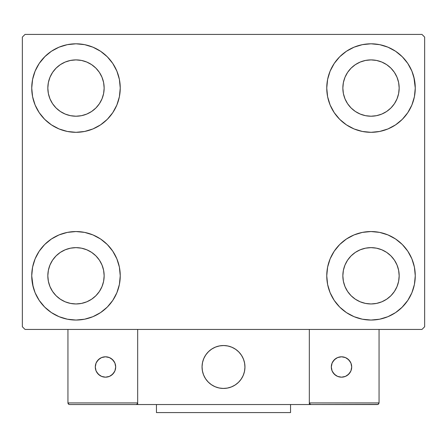 <?xml version="1.0" encoding="UTF-8"?>
<svg xmlns="http://www.w3.org/2000/svg" width="447" height="447" viewBox="0 0 447 447"><rect width="100%" height="100%" fill="white"/><g stroke="black" fill="none" stroke-linecap="round" stroke-linejoin="round"><path stroke-width="0.67" d="M33.145 286.885L31.737 275.799A44.253 44.253 0 0 1 75.99 231.546A44.253 44.253 0 0 1 120.243 275.799L119.394 284.432L116.874 292.735L112.784 300.384L107.28 307.089L100.575 312.593L92.926 316.683L84.623 319.203L75.99 320.052L67.357 319.203L59.054 316.683L51.405 312.593L44.7 307.089L39.196 300.384L35.106 292.735L32.586 284.432L31.737 275.799L32.586 267.166L35.106 258.863L39.196 251.214L44.7 244.509L51.405 239.005L59.054 234.915L67.357 232.395L75.99 231.546L84.623 232.395L92.926 234.915L100.575 239.005L107.28 244.509L112.784 251.214L116.874 258.863L119.394 267.166L120.243 275.799A44.253 44.253 0 0 1 75.99 320.052A44.253 44.253 0 0 1 31.737 275.799L32.586 267.166M413.855 76.973L415.263 88.059A44.253 44.253 0 0 1 371.01 132.312A44.253 44.253 0 0 1 326.757 88.059A44.253 44.253 0 0 1 371.01 43.806A44.253 44.253 0 0 1 415.263 88.059L414.414 96.692L411.894 104.995L407.804 112.644L402.3 119.349L395.595 124.853L387.946 128.943L379.643 131.463L371.01 132.312L362.377 131.463L354.074 128.943L346.425 124.853L339.72 119.349L334.216 112.644L330.126 104.995L327.606 96.692L326.757 88.059L327.606 79.426L330.126 71.123L334.216 63.474L339.72 56.769L346.425 51.265L354.074 47.175L362.377 44.655L371.01 43.806L379.643 44.655L387.946 47.175L395.595 51.265L402.3 56.769L407.804 63.474L411.894 71.123L414.414 79.426L415.263 88.059L414.414 96.692M414.414 267.166L415.263 275.799A44.253 44.253 0 0 1 371.01 320.052A44.253 44.253 0 0 1 326.757 275.799A44.253 44.253 0 0 1 371.01 231.546A44.253 44.253 0 0 1 415.263 275.799L414.414 284.432L411.894 292.735L407.804 300.384L402.3 307.089L395.595 312.593L387.946 316.683L379.643 319.203L371.01 320.052L362.377 319.203L354.074 316.683L346.425 312.593L339.72 307.089L334.216 300.384L330.126 292.735L327.606 284.432L326.757 275.799L327.606 267.166L330.126 258.863L334.216 251.214L339.72 244.509L346.425 239.005L354.074 234.915L362.377 232.395L371.01 231.546L379.643 232.395L387.946 234.915L395.595 239.005L402.3 244.509L407.804 251.214L411.894 258.863L414.414 267.166L415.263 275.799L414.414 284.432M32.586 96.692L31.737 88.059A44.253 44.253 0 0 1 75.99 43.806A44.253 44.253 0 0 1 120.243 88.059L119.394 96.692L116.874 104.995L112.784 112.644L107.28 119.349L100.575 124.853L92.926 128.943L84.623 131.463L75.99 132.312L67.357 131.463L59.054 128.943L51.405 124.853L44.7 119.349L39.196 112.644L35.106 104.995L32.586 96.692L31.737 88.059L32.586 79.426L35.106 71.123L39.196 63.474L44.7 56.769L51.405 51.265L59.054 47.175L67.357 44.655L75.99 43.806L84.623 44.655L92.926 47.175L100.575 51.265L107.28 56.769L112.784 63.474L116.874 71.123L119.394 79.426L120.243 88.059A44.253 44.253 0 0 1 75.99 132.312A44.253 44.253 0 0 1 31.737 88.059L32.586 79.426M52.573 103.704L56.076 107.973L52.573 103.704L49.975 98.837L48.371 93.552L47.829 88.059A28.161 28.161 0 0 1 75.99 59.898A28.161 28.161 0 0 1 104.151 88.059A28.161 28.161 0 0 1 75.99 116.22A28.161 28.161 0 0 1 47.829 88.059L48.371 82.566L49.975 77.281L48.371 82.566M347.593 291.444L351.096 295.713L347.593 291.444L344.995 286.577L343.391 281.292L342.849 275.799A28.161 28.161 0 0 1 371.01 247.638A28.161 28.161 0 0 1 399.171 275.799A28.161 28.161 0 0 1 371.01 303.96A28.161 28.161 0 0 1 342.849 275.799L343.391 270.306L344.995 265.021L343.391 270.306M347.593 103.704L351.096 107.973L347.593 103.704L344.995 98.837L343.391 93.552L342.849 88.059A28.161 28.161 0 0 1 371.01 59.898A28.161 28.161 0 0 1 399.171 88.059A28.161 28.161 0 0 1 371.01 116.22A28.161 28.161 0 0 1 342.849 88.059L343.391 82.566L344.995 77.281L343.391 82.566M52.573 291.444L56.076 295.713L52.573 291.444L49.975 286.577L48.371 281.292L47.829 275.799A28.161 28.161 0 0 1 75.99 247.638A28.161 28.161 0 0 1 104.151 275.799A28.161 28.161 0 0 1 75.99 303.96A28.161 28.161 0 0 1 47.829 275.799L48.371 270.306L49.975 265.021L48.371 270.306M421.968 34.419L25.032 34.419L22.35 37.101L22.35 326.757L25.032 329.439L421.968 329.439L424.65 326.757L424.65 37.101L421.968 34.419L25.032 34.419L22.35 37.101L22.35 326.757L25.032 329.439L421.968 329.439L424.65 326.757L424.65 37.101L421.968 34.419M44.7 244.509L51.405 239.005M107.28 307.089L100.575 312.593L94.563 315.968M339.72 56.769L346.425 51.265L352.437 47.89M402.3 119.349L395.595 124.853M395.595 239.005L402.3 244.509M51.405 124.853L44.7 119.349M39.196 63.474L45.164 56.305M100.575 51.265L107.28 56.769M56.076 107.973L60.345 111.476L56.076 107.973M65.212 114.074L70.497 115.678L65.212 114.074L60.345 111.476M91.635 111.476L95.904 107.973L99.407 103.704L95.904 107.973L91.635 111.476L86.768 114.074L81.483 115.678L75.99 116.22L70.497 115.678M102.005 98.837L103.609 93.552L102.005 98.837L99.407 103.704M99.407 72.414L95.904 68.145L91.635 64.642L95.904 68.145L99.407 72.414L102.005 77.281L103.609 82.566L104.151 88.059L103.609 93.552M86.768 62.044L81.483 60.44L86.768 62.044L91.635 64.642M60.345 64.642L56.076 68.145L52.573 72.414L56.076 68.145L60.345 64.642L65.212 62.044L70.497 60.44L75.99 59.898L81.483 60.44M407.804 300.384L401.836 307.553M346.425 312.593L339.72 307.089M351.096 295.713L355.365 299.216L351.096 295.713M360.232 301.814L365.517 303.418L360.232 301.814L355.365 299.216M386.655 299.216L390.924 295.713L394.427 291.444L390.924 295.713L386.655 299.216L381.788 301.814L376.503 303.418L371.01 303.96L365.517 303.418M397.025 286.577L398.629 281.292L397.025 286.577L394.427 291.444M394.427 260.154L390.924 255.885L386.655 252.382L390.924 255.885L394.427 260.154L397.025 265.021L398.629 270.306L399.171 275.799L398.629 281.292M381.788 249.784L376.503 248.18L381.788 249.784L386.655 252.382M355.365 252.382L351.096 255.885L347.593 260.154L351.096 255.885L355.365 252.382L360.232 249.784L365.517 248.18L371.01 247.638L376.503 248.18M407.804 63.474L403.278 57.775M351.096 107.973L355.365 111.476L351.096 107.973M360.232 114.074L365.517 115.678L360.232 114.074L355.365 111.476M386.655 111.476L390.924 107.973L394.427 103.704L390.924 107.973L386.655 111.476L381.788 114.074L376.503 115.678L371.01 116.22L365.517 115.678M397.025 98.837L398.629 93.552L397.025 98.837L394.427 103.704M394.427 72.414L390.924 68.145L386.655 64.642L390.924 68.145L394.427 72.414L397.025 77.281L398.629 82.566L399.171 88.059L398.629 93.552M381.788 62.044L376.503 60.44L381.788 62.044L386.655 64.642M355.365 64.642L351.096 68.145L347.593 72.414L351.096 68.145L355.365 64.642L360.232 62.044L365.517 60.44L371.01 59.898L376.503 60.44M39.196 300.384L43.722 306.083M56.076 295.713L60.345 299.216L56.076 295.713M65.212 301.814L70.497 303.418L65.212 301.814L60.345 299.216M91.635 299.216L95.904 295.713L99.407 291.444L95.904 295.713L91.635 299.216L86.768 301.814L81.483 303.418L75.99 303.96L70.497 303.418M102.005 286.577L103.609 281.292L102.005 286.577L99.407 291.444M99.407 260.154L95.904 255.885L91.635 252.382L95.904 255.885L99.407 260.154L102.005 265.021L103.609 270.306L104.151 275.799L103.609 281.292M86.768 249.784L81.483 248.18L86.768 249.784L91.635 252.382M60.345 252.382L56.076 255.885L52.573 260.154L56.076 255.885L60.345 252.382L65.212 249.784L70.497 248.18L75.99 247.638L81.483 248.18M51.405 51.265L50.209 52.092M44.7 56.769L43.722 57.775M49.975 77.281L52.573 72.414M395.595 312.593L396.791 311.766M402.3 307.089L403.278 306.083M344.995 265.021L347.593 260.154M402.3 56.769L401.836 56.305M330.126 71.123L329.104 73.839M407.804 112.644L408.619 111.376M344.995 77.281L347.593 72.414M39.196 251.214L38.381 252.482M44.7 307.089L45.164 307.553M116.874 292.735L117.896 290.019M49.975 265.021L52.573 260.154M202.044 366.987A21.456 21.456 0 0 1 223.5 345.531A21.456 21.456 0 0 1 244.956 366.987L244.543 362.802L243.324 358.773L241.341 355.069L238.67 351.817L235.418 349.146L231.714 347.163L227.685 345.944L223.5 345.531L219.315 345.944L215.286 347.163L211.582 349.146L208.33 351.817L205.659 355.069L203.676 358.773L202.457 362.802L202.044 366.987L202.457 371.172L203.676 375.201L205.659 378.905L208.33 382.157L211.582 384.828L215.286 386.811L219.315 388.03L223.5 388.443L227.685 388.03L231.714 386.811L235.418 384.828L238.67 382.157L241.341 378.905L243.324 375.201L244.543 371.172L244.956 366.987A21.456 21.456 0 0 1 223.5 388.443A21.456 21.456 0 0 1 202.044 366.987M379.056 402.926L309.324 402.926L309.324 329.439L309.324 402.926L379.056 402.926L378.587 404.066L379.056 402.926L379.056 329.439L379.056 402.926L378.061 404.412L309.324 404.535L309.324 329.439L309.324 404.535L137.676 404.535L137.676 329.439L309.324 329.439L137.676 329.439L137.676 404.535L69.553 404.535L136.067 404.535L137.207 404.066L137.676 402.926L67.944 402.926L67.944 329.439L67.944 402.926L68.413 404.066L69.553 404.535L68.413 404.066L68.939 404.412L67.944 402.926L68.067 403.54M309.324 402.926L309.793 404.066L309.447 403.54L310.933 404.535L136.067 404.535L137.207 404.066L136.067 404.535L137.207 404.066L137.676 402.926L67.944 402.926M202.122 368.814L202.402 370.904M202.888 372.949L203.575 374.944M204.447 376.855L205.508 378.676M206.743 380.386L208.134 381.962M213.141 385.778L215.035 386.705M221.125 388.309L223.226 388.443M225.327 388.365L227.417 388.085M229.462 387.599L231.457 386.912M233.373 386.04L235.189 384.979M236.899 383.744L238.475 382.353L236.899 383.744M239.91 380.81L241.184 379.134M242.291 377.346L243.218 375.452M244.822 369.362L244.956 367.261M244.878 365.16L244.598 363.07M244.112 361.025L243.425 359.03M242.553 357.119L241.492 355.298M240.257 353.588L238.866 352.012M233.859 348.196L231.965 347.269M225.875 345.665L223.774 345.531M221.673 345.609L219.583 345.889M217.538 346.375L215.543 347.062M213.627 347.934L211.811 348.995M210.101 350.23L208.525 351.621M207.09 353.164L205.816 354.84M204.709 356.628L203.782 358.522M202.178 364.612L202.044 366.713M219.857 345.844A21.456 21.456 0 0 1 244.643 363.344A21.456 21.456 0 0 1 227.143 388.13A21.456 21.456 0 0 1 202.357 370.63A21.456 21.456 0 0 1 219.857 345.844L215.8 346.961L212.04 348.844L208.721 351.431L205.972 354.611L203.893 358.271L202.569 362.26L202.05 366.434L202.357 370.63L203.474 374.687L205.357 378.447L207.944 381.766L211.124 384.515L214.783 386.594L218.773 387.918L222.947 388.437L227.143 388.13L231.2 387.013L234.96 385.13L238.279 382.543L241.028 379.363L243.107 375.703L244.431 371.714L244.95 367.54L244.643 363.344L243.526 359.287L241.643 355.527L239.056 352.208L235.876 349.459L232.216 347.38L228.227 346.056L224.053 345.537L219.857 345.844M309.324 329.439L379.056 329.439L309.324 329.439M310.933 404.535L309.793 404.066L310.933 404.535L377.447 404.535L378.587 404.066M309.793 404.066L310.319 404.412M137.553 403.54L137.207 404.066M351.7 366.987A10.192 10.192 0 0 1 341.508 377.179A10.192 10.192 0 0 1 331.316 366.987A10.192 10.192 0 0 1 341.508 356.795A10.192 10.192 0 0 1 351.7 366.987L350.923 363.087L348.716 359.779L345.408 357.572L341.508 356.795L337.608 357.572L334.3 359.779L332.093 363.087L331.316 366.987L332.093 370.887L334.3 374.195L337.608 376.402L341.508 377.179L345.408 376.402L348.716 374.195L350.923 370.887L351.7 366.987M333.032 372.647L335.848 375.463M347.168 375.463L349.984 372.647M349.984 361.327L347.168 358.511M335.848 358.511L333.032 361.327M105.492 356.795A10.192 10.192 0 0 1 115.684 366.987A10.192 10.192 0 0 1 105.492 377.179A10.192 10.192 0 0 1 95.3 366.987A10.192 10.192 0 0 1 105.492 356.795L101.592 357.572L98.284 359.779L96.077 363.087L95.3 366.987L96.077 370.887L98.284 374.195L101.592 376.402L105.492 377.179L109.392 376.402L112.7 374.195L114.907 370.887L115.684 366.987L114.907 363.087L112.7 359.779L109.392 357.572L105.492 356.795M111.152 375.463L113.968 372.647M113.968 361.327L111.152 358.511M99.832 358.511L97.016 361.327M97.016 372.647L99.832 375.463M290.55 404.535L290.55 412.581L156.45 412.581L156.45 404.535L156.45 412.581L290.55 412.581L290.55 404.535"/></g></svg>
